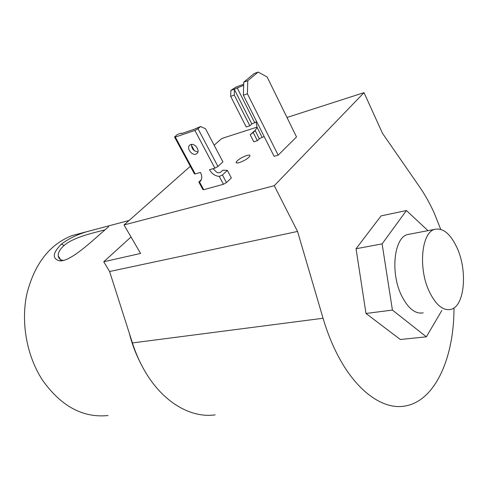 <?xml version="1.0" encoding="UTF-8"?>
<svg xmlns="http://www.w3.org/2000/svg" width="488" height="488" viewBox="0 0 488 488"><rect width="100%" height="100%" fill="white"/><g stroke="black" fill="none" stroke-linecap="round" stroke-linejoin="round"><path stroke-width="0.73" d="M410.091 234.069L407.51 234.563C393.962 237.668 390.168 273.158 401.679 295.887C408.212 308.605 415.38 314.254 423.188 312.839L420.705 313.144M427.97 230.659L406.437 210.541L382.116 243.878L392.419 310.069L426.347 336.824L441.793 310.545M406.437 210.541L381.061 215.897L356.045 248.752L366 313.473L400.331 339.508L426.347 336.824M382.116 243.878L356.045 248.752M392.419 310.069L366 313.473M247.782 80.679L247.404 93.769L278.172 155.166L296.521 136.939L267.143 76.988L258.152 72.065L254.15 73.566L243.756 82.167L247.782 80.679L258.152 72.065M247.404 93.769L243.359 95.221L274.11 156.337L278.172 155.166M243.359 95.221L243.756 82.167M246.824 155.483C241.694 157.343 238.174 159.515 236.259 162.01C235.869 163.071 236.869 163.273 239.279 162.62C244.409 160.778 247.953 158.6 249.899 156.093C250.301 155.007 249.276 154.8 246.824 155.483M215.184 414.861C191.534 418.314 164.145 403.064 146.058 373.131C140.483 363.975 135.932 353.904 132.407 342.936L109.599 271.511L297.552 231.446L274.262 185.702L124.025 224.956L140.581 253.449L103.755 261.757L109.599 271.511M453.986 307.922C454.145 357.594 435.186 401.343 404.692 406.077C383.025 409.914 356.399 391.4 337.617 354.953C331.834 343.796 326.978 331.565 323.05 318.255L297.552 231.446M286.981 117.474L364.024 92.653L382.519 133.358L419.637 186.965C425.127 194.919 430.05 203.764 434.411 213.494L440.719 229.342M131.016 236.991L103.755 261.757M364.024 92.653L274.262 185.702M257.103 127.1L221.778 138.482L214.159 145.223M190.338 166.298L124.025 224.956M246.922 102.291L246.105 100.668M230.665 96.349L230.867 90.463L234.466 89.145L234.258 95.056L230.665 96.349L246.233 126.965L249.832 125.794L251.845 123.976L256.084 121.969L257.072 127.331L255.2 130.607L253.205 132.443L257.377 140.684L259.354 138.83L255.2 130.607M243.695 84.217L235.887 87.09L230.867 90.463M234.258 95.056L249.832 125.794M234.466 89.145L243.658 85.321M254.474 130.876L250.21 134.792L253.772 141.801L257.377 140.684M253.205 132.443L250.21 134.792M257.072 127.331L262.105 137.317L264.209 136.658M262.105 137.317L259.354 138.83M190.765 144.552L189.484 145.375C186.465 148.328 191.869 155.696 195.895 154.147L197.274 153.238C200.171 150.237 194.736 142.966 190.765 144.552M191.534 144.393C191.51 148.767 193.638 151.268 197.933 151.896M200.611 126.532L198.006 128.722L194.901 130.43L175.32 137.073L174.521 136.982L177.547 134.401L181.237 133.145L181.005 133.407L181.817 133.499L193.882 129.387L200.611 126.532L205.497 128.734L222.912 161.894L217.947 166.469L214.891 168.153L209.504 169.739C211.944 173.844 215.196 176.064 219.252 176.394L222.449 174.985L227.359 170.361L231.336 177.931L226.469 182.597L222.449 174.985M191.418 145.192L194.413 150.804M181.237 133.145L181.933 133.456M201.337 179.669L198.848 182.061L199.549 182.012L200.641 180.938C202.178 178.626 202.111 175.784 200.434 172.41L195.206 173.954L194.364 173.765L174.649 137.219M213.049 168.696L216.519 172.093L218.307 172.813L220.356 172.465L222.839 170.178L227.359 170.361M219.252 176.394L223.431 184.275L203.709 189.716L199.549 182.012M223.431 184.275L226.469 182.597M198.97 182.299L202.849 189.484L203.709 189.716M105.121 229.805L100.205 231.074C91.091 233.447 72.993 237.717 64.178 245.415C59.939 249.167 57.962 252.674 58.243 255.925C58.578 258.53 60.207 260.012 63.123 260.372L63.47 260.397M61.299 244.195C68.942 238.443 78.062 234.112 88.651 231.19L108.129 226.036C109.068 225.938 108.848 226.499 107.47 227.725L100.034 234.203C88.358 244.5 68.71 262.385 59.31 260.787C52.009 258.53 52.673 253.004 61.299 244.195L64.178 245.415M456.951 247.617C450.369 233.661 442.933 227.585 434.643 229.384C421.425 232.434 418.009 268.687 429.483 292.001C435.998 305.043 443.061 310.856 450.68 309.447C464.686 306.629 467.852 270.785 456.951 247.617M129.21 332.932C131.827 343.271 135.42 352.958 139.989 361.992M81.581 233.063L72.017 235.594C49.593 244.421 34.55 263.819 26.889 293.788C20.661 322.556 26.791 356.289 42.676 380.414C61.262 406.4 83.058 418.1 108.055 415.526M132.407 342.936L323.05 318.255M251.845 123.976L234.441 89.542M237.113 87.73L254.614 122.451M217.947 166.469L198.006 128.722M195.206 173.954L175.32 137.073M194.901 130.43L214.891 168.153M236.765 162.974L236.259 162.01M190.058 144.887L189.484 145.375M58.243 255.925L60.488 259.567M407.51 234.563L434.643 229.384M129.082 220.484L108.129 226.036M88.651 231.19L72.017 235.594M63.123 260.372L59.31 260.787"/></g></svg>
